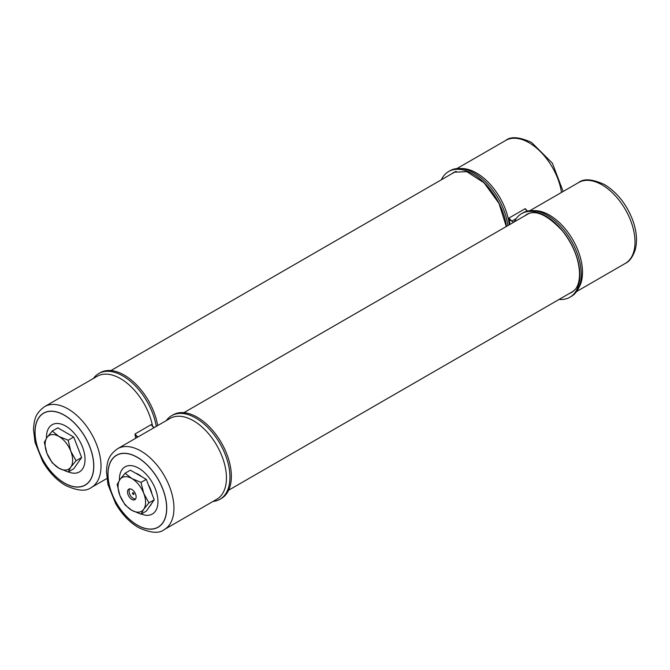 <?xml version="1.0" encoding="UTF-8"?>
<svg xmlns="http://www.w3.org/2000/svg" width="670" height="670" viewBox="0 0 670 670"><rect width="100%" height="100%" fill="white"/><g stroke="black" fill="none" stroke-linecap="round" stroke-linejoin="round"><path stroke-width="1" d="M509.979 224.391A46.716 26.976 -120 0 0 509.435 220.69A46.716 26.976 -120 0 1 509.979 224.391A46.716 26.976 -120 0 0 509.435 220.69L509.435 220.606A0.997 0.578 60 0 1 509.644 220.154A0.997 0.578 60 0 1 510.138 220.204L513.689 222.247M559.065 299.44A48.273 27.872 -120 0 0 569.843 297.262A48.273 27.872 -120 0 0 579.843 275.169A48.273 27.872 -120 0 0 545.707 216.041A48.273 27.872 -120 0 0 521.57 213.655A48.273 27.872 -120 0 0 514.292 221.896M569.843 297.262L571.259 296.45A48.273 27.872 -120 0 0 581.259 274.348A48.273 27.872 -120 0 0 580.22 264.106A48.273 27.872 -120 0 0 555.472 221.242A48.273 27.872 -120 0 0 547.122 215.229A48.273 27.872 -120 0 0 522.985 212.834L521.57 213.655M507.868 225.606A48.273 27.872 -120 0 0 507.282 221.996A48.273 27.872 -120 0 0 482.534 179.133A48.273 27.872 -120 0 0 474.184 173.12A48.273 27.872 -120 0 0 450.047 170.724L448.632 171.545A48.273 27.872 -120 0 0 441.354 179.786M506.453 226.427A48.273 27.872 -120 0 0 472.769 173.932A48.273 27.872 -120 0 0 448.632 171.545M509.108 217.984L525.188 208.697L525.523 209.107A6.122 3.534 -120 0 0 526.938 210.824A6.122 3.534 -120 0 1 525.523 209.107L525.188 208.697L509.108 217.984A5.812 3.358 -120 0 0 512.006 221.025L516.21 218.596L512.006 221.025L510.423 220.363A6.122 3.534 60 0 1 509.007 218.646A46.682 26.951 60 0 1 509.962 224.4A46.682 26.951 60 0 0 509.007 218.646L509.108 217.984A5.812 3.358 -120 0 0 512.006 221.025L510.423 220.363A6.122 3.534 60 0 1 509.007 218.646L509.108 217.984M510.138 220.204L510.138 220.204A0.997 0.578 60 0 0 509.644 220.154A0.997 0.578 60 0 1 510.138 220.204M509.435 220.606A0.997 0.578 60 0 1 509.644 220.154A0.997 0.578 60 0 0 509.435 220.606L509.435 220.606M131.823 499.385A6.089 3.518 60 0 1 127.844 494.016A6.089 3.518 60 0 1 128.774 489.142A6.089 3.518 60 0 1 131.823 489.443A6.089 3.518 60 0 1 135.801 494.803A6.089 3.518 60 0 1 134.863 499.686A6.089 3.518 60 0 1 131.823 499.385M149.561 506.47A19.463 11.239 -120 0 0 151.437 503.798M151.998 494.066A19.463 11.239 -120 0 0 148.388 484.77M141.789 476.747A19.463 11.239 -120 0 0 138.69 474.553A19.463 11.239 -120 0 0 135.6 473.171M140.993 514.183L146.286 511.135L154.234 499.828L146.286 479.343L130.39 470.173L125.106 473.221L131.823 478.522L140.993 482.4L143.74 493.346L148.941 502.877L143.74 509.242L140.993 514.183L131.823 510.306L125.106 505.012L119.905 495.482L117.158 484.527L119.905 479.586L125.106 473.221M146.286 479.343L140.993 482.4M154.234 499.828L148.941 502.877M131.823 478.522A19.463 11.239 60 0 1 143.74 493.346A19.463 11.239 60 0 1 143.74 509.242A19.463 11.239 60 0 1 131.823 510.306A19.463 11.239 60 0 1 119.905 495.482A19.463 11.239 60 0 1 119.905 479.586A19.463 11.239 60 0 1 131.823 478.522M133.23 492.802A0.971 0.561 -120 0 0 133.23 494.393A0.971 0.561 -120 0 0 133.23 492.802A0.971 0.561 -120 0 0 133.23 494.393A0.971 0.561 -120 0 0 133.23 492.802M129.905 488.857A5.837 3.375 -120 0 0 129.544 493.623A5.837 3.375 -120 0 0 133.23 498.371A5.837 3.375 -120 0 0 135.675 498.857M135.708 438.264A46.682 26.951 60 0 0 135.03 434.562A46.682 26.951 60 0 1 135.708 438.264A46.716 26.976 60 0 0 135.457 436.606A46.716 26.976 60 0 1 135.725 438.247A46.716 26.976 60 0 0 135.457 436.606L135.457 436.522A0.997 0.578 -120 0 1 135.658 436.069A0.997 0.578 -120 0 0 135.457 436.522L135.457 436.522A0.997 0.578 -120 0 1 135.658 436.069L135.658 436.069A0.997 0.578 -120 0 1 136.161 436.12A0.997 0.578 -120 0 0 135.658 436.069A0.997 0.578 -120 0 1 136.161 436.12L136.437 436.279A6.122 3.534 60 0 1 135.03 434.562L135.131 433.9A5.812 3.358 -120 0 0 138.012 436.932L136.437 436.279A6.122 3.534 60 0 1 135.03 434.562L135.131 433.9A5.812 3.358 -120 0 0 138.012 436.932L136.161 436.12L137.794 437.058M154.309 427.527L153.229 426.899M93.39 378.475A48.273 27.872 60 0 1 98.733 373.55A48.273 27.872 60 0 1 122.87 375.945A48.273 27.872 60 0 1 156.252 426.396M98.733 373.55L100.157 372.738A48.273 27.872 60 0 1 124.293 375.125A48.273 27.872 60 0 1 157.668 425.584M64.387 482.978A41.465 23.936 -120 0 0 93.708 466.052A41.465 23.936 -120 0 0 64.387 415.274A41.465 23.936 -120 0 0 35.075 432.2A41.465 23.936 -120 0 0 64.387 482.978M68.374 471.889A27.252 15.737 -120 0 0 84.981 457.92A27.252 15.737 -120 0 0 65.752 426.087A27.252 15.737 -120 0 0 46.498 438.147M166.327 420.584A48.273 27.872 60 0 1 171.671 415.66A48.273 27.872 60 0 1 195.808 418.055A48.273 27.872 60 0 1 229.944 477.174A48.273 27.872 60 0 1 219.944 499.276A48.273 27.872 60 0 1 213.01 501.445M171.671 415.66L173.095 414.847A48.273 27.872 60 0 1 197.223 417.234A48.273 27.872 60 0 1 231.359 476.362A48.273 27.872 60 0 1 221.36 498.455L219.944 499.276M137.325 525.087A41.465 23.936 -120 0 0 166.646 508.161A41.465 23.936 -120 0 0 137.325 457.384A41.465 23.936 -120 0 0 108.012 474.31A41.465 23.936 -120 0 0 137.325 525.087M141.311 513.999A27.252 15.737 -120 0 0 157.919 500.029A27.252 15.737 -120 0 0 138.69 468.196A27.252 15.737 -120 0 0 119.436 480.256M135.131 433.9L151.211 424.613L151.546 425.023A6.122 3.534 -120 0 0 152.953 426.74L154.1 427.661A5.812 3.358 60 0 1 151.211 424.613L151.546 425.023A6.122 3.534 -120 0 0 152.953 426.74L154.1 427.661A5.812 3.358 60 0 1 151.211 424.613L135.131 433.9M68.164 471.998A22.453 12.965 -120 0 1 68.122 472.007L73.7 468.816L81.648 457.51L73.7 437.033L57.804 427.854L52.26 431.061L58.885 436.413L68.147 440.232L70.802 451.237L76.095 460.717L70.802 467.132L68.147 472.023L58.885 468.196L52.26 462.844L46.967 453.364L44.312 442.368L46.967 437.477L52.26 431.061A22.453 12.965 -120 0 1 52.285 431.078M73.7 437.033L68.147 440.232A22.453 12.965 -120 0 1 68.164 440.274M81.648 457.51L76.095 460.717M46.967 437.477A19.463 11.239 60 0 1 58.885 436.413A19.463 11.239 60 0 1 70.802 451.237A19.463 11.239 60 0 1 70.802 467.132A19.463 11.239 -120 0 1 58.885 468.196A19.463 11.239 60 0 1 46.967 453.364A19.463 11.239 60 0 1 46.967 437.477M578.654 182.533C583.83 178.346 592.464 179.032 604.549 184.593C617.598 192.717 627.145 205.012 633.183 221.469C636.751 231.954 637.43 241.418 635.21 249.868C632.706 257.079 629.415 261.585 625.336 263.394A46.682 26.951 -120 0 0 632.497 225.983A46.682 26.951 -120 0 0 601.995 184.845A46.682 26.951 -120 0 0 578.654 182.533L529.92 210.665M578.587 288.092A46.682 26.951 -120 0 0 582.515 272.33A46.682 26.951 -120 0 0 549.5 215.145A46.682 26.951 -120 0 0 533.881 210.665M569.601 293.359A45.007 25.979 -120 0 0 572.004 292.237L575.538 289.063C578.093 285.805 579.433 280.814 579.558 274.105C579.148 259.508 573.486 245.153 562.566 231.033C547.717 215.12 535.858 209.534 526.997 214.291A45.007 25.979 -120 0 0 524.828 215.815M561.485 192.441A46.682 26.951 -120 0 0 529.057 142.735A46.682 26.951 -120 0 0 505.716 140.424L456.982 168.555M509.267 224.802A46.682 26.951 -120 0 0 476.563 173.036A46.682 26.951 -120 0 0 460.943 168.555M506.286 226.519L498.974 203.353L484.108 182.877L466.814 171.679L454.067 172.182A45.007 25.979 -120 0 0 451.89 173.706M527.206 211.134A5.812 3.358 60 0 1 525.188 208.697A5.812 3.358 60 0 0 527.206 211.134M64.387 483.07A41.574 24.003 60 0 1 34.991 432.15A41.574 24.003 60 0 1 64.387 415.174A41.574 24.003 60 0 1 93.792 466.102A41.574 24.003 60 0 1 64.387 483.07M91.346 487.467C86.162 491.654 77.527 490.968 65.451 485.407C56.473 480.055 48.893 472.074 42.704 461.446L35.033 442.418L33.5 429.311C34.195 420.71 34.656 413.75 44.656 406.606A46.682 26.951 60 0 1 67.997 408.918A46.682 26.951 60 0 1 98.498 450.064A46.682 26.951 60 0 1 91.346 487.467L106.857 478.514M44.656 406.606L97.15 376.305A46.682 26.951 60 0 1 120.491 378.617A46.682 26.951 60 0 1 152.576 426.254M137.325 525.18A41.574 24.003 60 0 1 107.929 474.26A41.574 24.003 60 0 1 137.325 457.283A41.574 24.003 60 0 1 166.73 508.212A41.574 24.003 60 0 1 137.325 525.18M117.593 448.716A46.682 26.951 60 0 1 140.935 451.027A46.682 26.951 60 0 1 171.436 492.174A46.682 26.951 60 0 1 164.284 529.576L216.77 499.276A46.682 26.951 60 0 0 226.443 477.903A46.682 26.951 60 0 0 193.429 420.727A46.682 26.951 60 0 0 170.088 418.415L117.593 448.716C107.594 455.86 107.133 462.819 106.438 471.42L107.97 484.527L115.642 503.555C121.831 514.183 129.411 522.173 138.389 527.524C150.465 533.077 159.1 533.764 164.284 529.576M228.638 490.214L573.847 290.906M183.873 412.67L529.082 213.362M625.336 263.394L576.602 291.525M505.716 140.424C510.892 136.236 519.526 136.923 531.611 142.476L552.373 163.187L563.143 191.486M527.449 211.184L525.422 208.831L527.449 211.184M151.437 424.747L153.464 427.1L151.437 424.747M110.935 370.56L456.144 171.252"/></g></svg>
